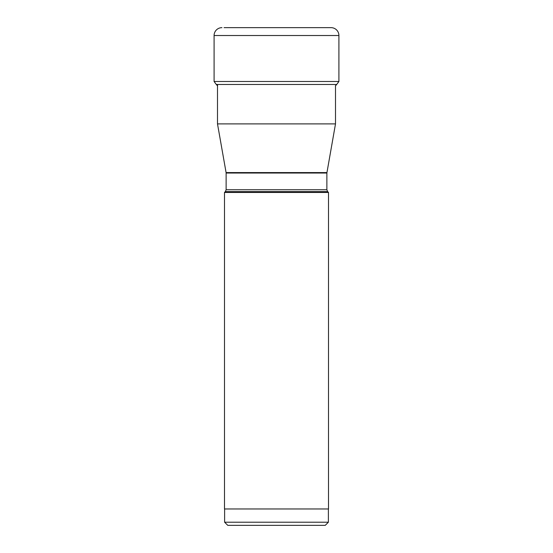 <?xml version="1.0" encoding="UTF-8"?>
<svg xmlns="http://www.w3.org/2000/svg" width="553" height="553" viewBox="0 0 553 553"><rect width="100%" height="100%" fill="white"/><g stroke="black" fill="none" stroke-linecap="round" stroke-linejoin="round"><path stroke-width="0.83" d="M216.299 84.464L214.087 81.491L216.299 84.464A6 6 0 0 0 217.64 85.777A6 6 0 0 1 216.299 84.464L336.701 84.464L338.913 81.491L214.087 81.491L214.087 35.516L214.087 81.491M335.36 85.777A6 6 0 0 0 336.701 84.464M224.069 27.65L331.053 27.65A7.866 7.866 0 0 1 338.913 35.516L338.913 81.491M214.087 35.516A7.866 7.866 0 0 1 221.947 27.65A7.866 7.866 0 0 0 214.087 35.516L338.913 35.516M226.129 189.748L225.361 191.601L327.639 191.601L326.871 189.748L226.129 189.748L226.129 173.041L326.871 173.041L335.498 123.907L217.502 123.907L217.502 84.464M225.361 191.601L224.49 192.472L328.51 192.472L327.639 191.601M328.51 192.472L328.51 508.967L224.49 508.967L224.49 192.472M224.615 522.205L227.767 525.35L325.233 525.35L328.385 522.205L224.615 522.205L224.615 508.967M328.385 522.205L328.385 508.967M326.913 172.584L226.087 172.584L217.502 123.907M226.129 173.041L226.087 172.584M326.871 189.748L326.871 173.041M335.498 123.907L335.498 85.68"/></g></svg>
